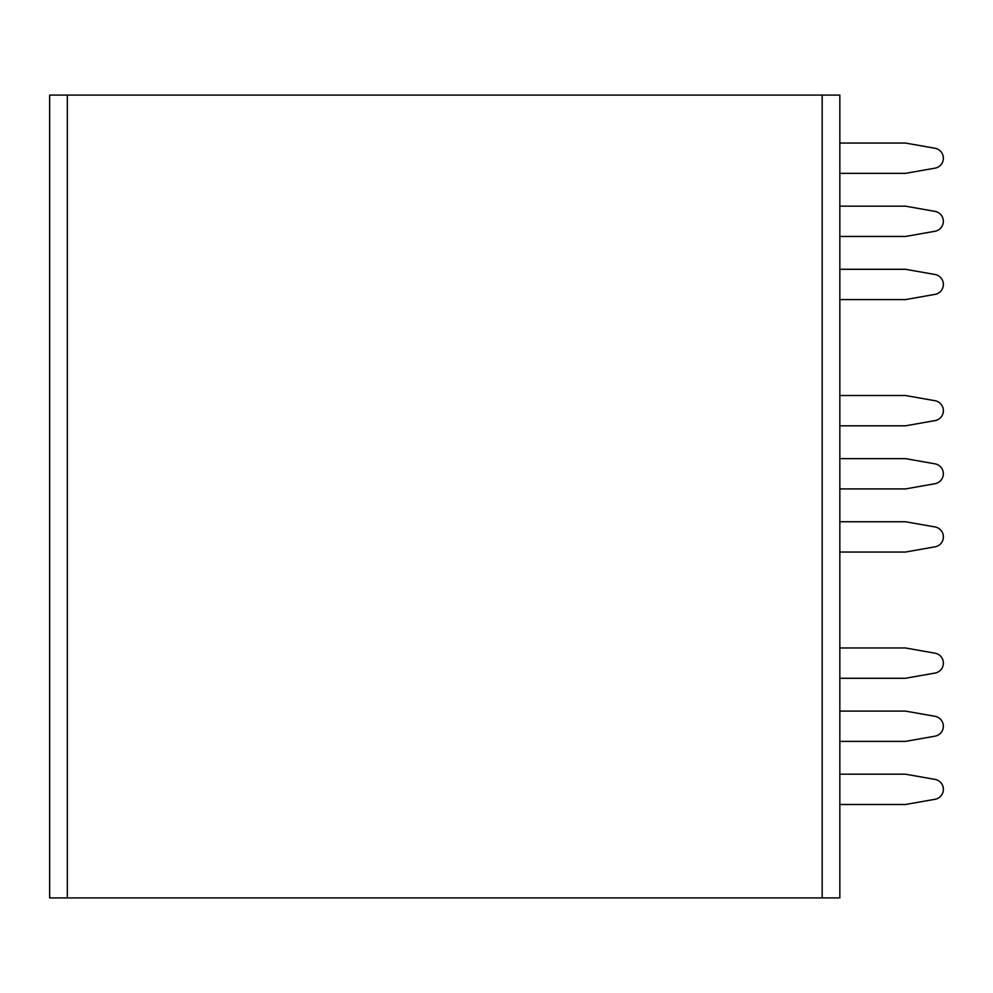 <?xml version="1.0" encoding="UTF-8"?>
<svg xmlns="http://www.w3.org/2000/svg" width="993" height="993" viewBox="0 0 993 993"><rect width="100%" height="100%" fill="white"/><g stroke="black" fill="none" stroke-linecap="round" stroke-linejoin="round"><path stroke-width="1.49" d="M49.65 95.092L839.842 95.092L839.842 897.908L49.65 897.908L49.65 95.092M839.842 143.054L905.479 143.054L935.009 148.267A10.091 10.091 0 0 1 935.009 168.152L905.479 173.353L839.842 173.353M839.842 206.172L905.479 206.172L935.009 211.385A10.091 10.091 0 0 1 935.009 231.257L905.479 236.471L839.842 236.471M839.842 269.289L905.479 269.289L935.009 274.49A10.091 10.091 0 0 1 935.009 294.375L905.479 299.588L839.842 299.588M839.842 395.512L905.479 395.512L935.009 400.725A10.091 10.091 0 0 1 935.009 420.61L905.479 425.811L839.842 425.811M839.842 458.629L905.479 458.629L935.009 463.843A10.091 10.091 0 0 1 935.009 483.715L905.479 488.928L839.842 488.928M839.842 521.747L905.479 521.747L935.009 526.948A10.091 10.091 0 0 1 935.009 546.833L905.479 552.046L839.842 552.046M839.842 647.97L905.479 647.97L935.009 653.183A10.091 10.091 0 0 1 935.009 673.068L905.479 678.269L839.842 678.269M839.842 711.087L905.479 711.087L935.009 716.301A10.091 10.091 0 0 1 935.009 736.173L905.479 741.386L839.842 741.386M839.842 774.205L905.479 774.205L935.009 779.406A10.091 10.091 0 0 1 935.009 799.291L905.479 804.504L839.842 804.504M905.479 143.054L935.009 148.267M905.479 206.172L935.009 211.385M905.479 269.289L935.009 274.49M905.479 395.512L935.009 400.725M905.479 458.629L935.009 463.843M905.479 521.747L935.009 526.948M905.479 647.97L935.009 653.183M905.479 711.087L935.009 716.301M905.479 774.205L935.009 779.406M67.325 897.908L67.325 95.092M822.167 897.908L822.167 95.092"/></g></svg>
